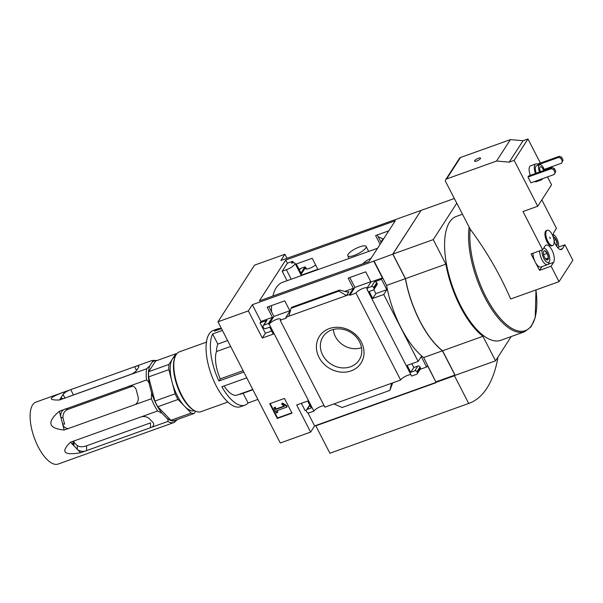 <?xml version="1.0" encoding="UTF-8"?>
<svg xmlns="http://www.w3.org/2000/svg" width="603" height="603" viewBox="0 0 603 603"><rect width="100%" height="100%" fill="white"/><g stroke="black" fill="none" stroke-linecap="round" stroke-linejoin="round"><path stroke-width="0.9" d="M377.568 248.248L282.619 282.294A62.433 25.846 70.3 0 0 272.88 296.043M271.599 305.563A62.433 25.846 70.3 0 0 271.554 311.819M368.953 261.596L395.327 220.728L285.732 260.029L259.365 300.897L368.953 261.596M289.824 310.749L273.928 316.447L268.848 306.55M370.792 281.714L354.896 287.412L349.808 277.516M287.051 280.704L282.181 271.237L287.367 263.202L285.732 260.029M301.161 275.269L317.856 269.285L312.203 258.295L295.515 264.28M388.814 230.821L375.616 235.554L380.116 244.305M287.367 263.202L292.711 261.28L293.488 262.787M367.137 287.91A6.414 1.764 -27.2 0 0 361.566 289.018A6.414 1.764 -27.2 0 0 355.974 293.096L349.808 295.304L349.393 294.498L353.388 288.302L348.157 278.111L365.712 271.817L370.943 282.008L366.941 288.204L367.355 289.01L366.948 289.161L411.615 376.076L416.537 374.312A1.688 1.462 -147.2 0 0 417.246 372.353L416.944 371.772A1.688 1.462 -147.2 0 0 414.758 370.853L410.711 372.3L407.153 365.38L418.143 361.438L383.734 294.49L386.825 289.696L381.488 279.31L382.392 277.9L373.792 261.159L252.34 304.711L248.338 310.907L217.977 321.798L280.267 442.994L310.628 432.11L296.691 404.982L307.681 401.048L311.238 407.967L307.191 409.422A1.688 1.462 -147.2 0 0 306.482 411.382L306.784 411.962A1.688 1.462 -147.2 0 0 308.97 412.882L313.892 411.118L269.224 324.203L268.84 324.339L273.928 316.447M373.792 261.159L392.772 254.142L405.374 278.669L386.583 285.407L373.973 260.88M421 210.53L392.772 254.142M420.962 210.455L280.9 260.458L284.895 254.262L254.534 265.147L217.977 321.798M349.808 295.304L354.896 287.412M366.948 289.161A6.414 1.764 -27.2 0 0 367.204 288.724M377.274 234.959L381.209 242.617M268.84 324.339L268.425 323.532L272.428 317.329L267.189 307.146L284.744 300.852L289.975 311.035L285.973 317.238L286.387 318.045L280.191 320.268A6.414 1.764 -27.2 0 0 280.501 319.16A6.414 1.764 -27.2 0 0 275.119 319.982A6.414 1.764 -27.2 0 0 269.224 324.203M300.867 274.704L305.397 267.687L304.982 266.88L300.437 268.508A1.688 1.462 -147.2 0 0 299.766 269.036L299.284 269.782M306.55 269.051L305.781 267.551A6.414 1.764 -27.2 0 0 305.472 268.659A6.414 1.764 -27.2 0 0 309.603 268.343A6.414 1.764 -27.2 0 0 315.61 264.913M305.781 267.551L305.397 267.687M296.307 263.993L300.98 273.084L304.982 266.88M361.408 342.135A24.738 21.467 32.8 0 1 339.029 371.855A24.738 21.467 32.8 0 1 320.201 335.215A24.738 21.467 32.8 0 1 361.408 342.135M355.974 293.096L400.641 380.011L333.979 403.92L324.866 407.183L280.191 320.268M349.393 294.498L285.973 317.238M383.779 238.63L382.995 238.909L378.202 236.768M268.425 323.532L263.88 325.16A1.688 1.462 -147.2 0 0 263.179 327.12L263.473 327.7A1.688 1.462 -147.2 0 0 265.659 328.62L269.714 327.173L273.272 334.1L262.282 338.034L248.338 310.907M272.428 317.329L260.941 321.444L252.34 304.711M263.88 325.16L266.978 320.366L260.036 322.854L260.941 321.444M353.388 288.302L344.848 291.362M348.896 291.754L346.484 291.86L339.677 290.073L338.894 291.106L346.439 295.56L348.896 291.754L347.908 292.108M380.938 242.097L382.995 238.909M382.392 277.9L370.943 282.008M286.968 258.288L284.895 254.262M292.018 413.153L284.45 398.432L269.707 403.724L277.267 418.444L292.018 413.153M313.892 411.118A6.414 1.764 152.8 0 1 318.361 407.598A6.414 1.764 152.8 0 1 324.097 405.691M383.734 294.49L372.744 298.425L369.187 291.505L373.234 290.051A1.688 1.462 -147.2 0 0 373.935 288.091L373.641 287.51A1.688 1.462 -147.2 0 0 371.456 286.591L366.941 288.204M400.641 380.011A6.414 1.764 152.8 0 1 405.118 376.491A6.414 1.764 152.8 0 1 410.847 374.584M381.488 279.31L374.546 281.797A1.688 1.462 -147.2 0 1 376.732 282.724L377.033 283.297A1.688 1.462 -147.2 0 1 377.003 284.729L373.913 289.523M227.625 340.574L217.826 344.087A28.688 11.872 -109.7 0 0 216.477 351.526A25.311 10.477 70.3 0 0 220.283 378.85L218.897 380.998A40.499 16.763 -109.7 0 1 212.61 333.934L217.826 344.087M230.648 346.446L216.477 351.526M252.898 389.749L240.936 394.038A28.688 11.872 -109.7 0 1 239.172 394.332M221.474 328.59L214.427 331.115A40.499 16.763 -109.7 0 1 217.585 328.914A40.499 16.763 -109.7 0 1 221.422 328.605M243.099 393.262L248.082 402.955A40.499 16.763 -109.7 0 1 244.924 405.156A40.499 16.763 -109.7 0 1 221.866 386.772L246.778 377.84M224.09 385.973A25.311 10.477 70.3 0 0 237.069 395.086L252.755 389.463M543.386 252.778A4.869 2.013 -109.7 0 1 543.567 251.594A4.869 2.013 -109.7 0 1 544.697 250.742A4.869 2.013 -109.7 0 1 547.207 253.335A4.869 2.013 -109.7 0 1 548.406 257.956A4.869 2.013 -109.7 0 1 547.094 259.991A4.869 2.013 -109.7 0 1 546.499 259.757A4.869 2.013 -109.7 0 1 544.584 257.398A4.869 2.013 -109.7 0 1 543.386 252.778M547.094 259.991L548.406 257.956L547.207 253.335L544.697 250.742M553.32 237.062A4.869 2.013 -109.7 0 1 553.524 237.069A4.869 2.013 -109.7 0 1 556.034 239.662A4.869 2.013 -109.7 0 1 557.225 244.29A4.869 2.013 -109.7 0 1 556.584 246.167M555.778 244.81L557.225 244.29L556.034 239.662L553.524 237.069M527.964 177.063L530.934 182.837L554.353 174.44L555.785 171.35L554.308 168.463L552.114 167.544L528.695 175.94L527.964 177.063L551.391 168.667L552.114 167.544M539.919 179.619A8.434 3.49 70.3 0 0 541.502 179.83L536.301 181.691A8.434 3.49 -109.7 0 1 534.71 181.48M530.323 175.352A8.434 3.49 -109.7 0 1 530.602 165.81L535.811 163.941A8.434 3.49 70.3 0 0 535.524 173.491M537.74 206.249L514.155 160.368L509.241 162.132L496.563 161.039L446.65 178.933A2.359 2.05 -147.2 0 0 445.662 181.676L470.174 229.125A336.489 291.995 -147.2 0 1 510.666 299.005L559.026 281.661L551.097 266.224L553.592 262.343A9.618 3.98 -109.7 0 0 552.574 251.413A9.618 3.98 -109.7 0 0 546.122 245.067A9.618 3.98 -109.7 0 0 545.142 245.896L542.64 249.77L522.989 211.54L537.74 206.249L551.557 184.827L547.486 176.905M540.386 163.081L527.979 138.946L523.065 140.71L510.387 139.617L460.466 157.511A2.359 2.05 -147.2 0 0 459.524 158.25L445.7 179.671M514.155 160.368L527.979 138.946M552.71 245.511L551.843 245.82A8.103 3.354 -109.7 0 1 545.949 239.331A8.103 3.354 -109.7 0 1 546.371 230.572L547.238 230.263A8.103 3.354 70.3 0 0 546.815 239.022A8.103 3.354 70.3 0 0 552.71 245.511A8.103 3.354 70.3 0 0 553.531 244.81A8.103 3.354 70.3 0 0 552.16 234.507A8.103 3.354 70.3 0 0 547.238 230.263M559.026 281.661L572.85 260.24L564.913 244.803L558.476 247.109M554.067 240.665A9.618 3.98 -109.7 0 0 561.431 249.506A9.618 3.98 -109.7 0 0 562.418 248.677L564.913 244.803M553.366 237.446A9.618 3.98 -109.7 0 1 553.961 232.23L556.463 228.356L541.833 199.894M542.64 249.77L531.07 253.923L539.527 270.37L541.931 266.647M551.097 266.224L539.527 270.37M469.096 227.286A65.802 27.241 -109.7 0 0 485.671 299.043A65.802 27.241 -109.7 0 0 524.685 331.725L500.709 340.326A65.802 27.241 -109.7 0 1 452.853 287.578A65.802 27.241 -109.7 0 1 456.283 216.439L462.395 214.246M456.735 203.234L433.255 239.625L445.858 264.152A66.179 27.391 70.3 0 0 482.935 336.293L495.545 360.828L511.201 336.564M330.316 453.079A177.003 73.264 70.3 0 1 330.105 453.155A177.003 73.264 70.3 0 1 329.894 453.23L315.806 425.816L316.078 425.394L314.63 425.914L307.945 412.904M310.628 432.11L314.63 425.914M315.806 425.816L435.811 382.784L435.931 382.076L427.482 365.622L426.57 367.031L421.233 356.644L418.143 361.438M435.931 382.076L423.66 357.549A66.179 27.391 -109.7 0 1 386.583 285.407M417.216 373.785L420.306 368.998A1.688 1.462 -147.2 0 0 420.336 367.559L420.035 366.986A1.688 1.462 -147.2 0 0 417.849 366.059L413.801 367.513L411.841 363.692M420.065 369.368L426.57 367.031M391.528 383.282L389.915 390.375L392.689 382.867M301.379 403.301L305.118 410.583L306.422 410.115M309.716 405.012A1.688 1.462 -147.2 0 0 309.603 405.156L306.512 409.95M389.915 390.375L342.074 407.522L333.979 403.92M266.978 320.366A1.688 1.462 -147.2 0 0 266.3 320.894L263.209 325.688M260.036 322.854L265.373 333.248L271.674 330.987M288.897 316.191L291.053 308.254L291.792 307.334M373.8 289.674L375.835 293.638L386.825 289.696M405.374 278.669A66.179 27.391 70.3 0 0 442.451 350.81L423.66 357.549M436.112 381.789L454.911 375.051L454.458 375.759L468.697 403.46A177.003 73.264 70.3 0 0 468.908 403.384A177.003 73.264 70.3 0 0 497.792 358.363L497.498 357.79M442.451 350.81L454.911 375.051M454.308 198.5L421.075 210.417L392.885 254.097L405.495 278.631A66.179 27.391 70.3 0 0 442.572 350.773L455.175 375.3L495.545 360.828M433.255 239.625L392.885 254.097M445.858 264.152L405.495 278.631M482.935 336.293L442.572 350.773M329.894 453.23L468.697 403.46M435.66 382.498L454.458 375.759M270.189 403.55L277.591 417.947L277.267 418.444M286.252 406.06L282.189 403.565L281.601 404.116L284.435 406.339L275.82 409.422L274.915 407.666L273.815 408.058L276.34 412.965L277.44 412.573L276.536 410.809L286.802 407.131L286.252 406.06L286.568 405.57L282.513 403.068L282.189 403.565M286.568 405.57L287.118 406.633L286.802 407.131M277.018 410.635L277.757 412.075L277.44 412.573M284.081 406.083L276.136 408.932L275.232 407.176L273.815 408.058M275.232 407.176L274.915 407.666M276.136 408.932L275.82 409.422M282.513 403.068L281.601 404.116M277.591 417.947L291.852 412.836M410.711 372.3L413.801 367.513M262.282 338.034L265.373 333.248M372.744 298.425L375.835 293.638M338.894 291.106L291.053 308.254M435.668 382.513L316.078 425.394M496.563 161.039L510.387 139.617M509.241 162.132L523.065 140.71M478.465 158.212A3.377 0.927 152.8 0 1 480.561 158.076A3.377 0.927 152.8 0 1 477.983 160.443A3.377 0.927 152.8 0 1 474.553 161.159A3.377 0.927 152.8 0 1 478.465 158.212M550.155 237.605L549.748 237.25L550.2 238.524L550.155 237.605M533.022 253.222A9.279 3.844 70.3 0 0 535.298 262.147A9.279 3.844 70.3 0 0 540.936 267.008L547.584 264.619A9.279 3.844 -109.7 0 1 542.376 260.534A9.279 3.844 -109.7 0 1 539.67 250.84M541.502 179.83A8.434 3.49 70.3 0 0 542.594 178.654M538.63 165.086A8.434 3.49 70.3 0 0 535.811 163.941M544.479 170.28A6.414 2.653 70.3 0 0 539.67 164.709L536.489 165.848A6.414 2.653 70.3 0 0 536.316 173.204M539.67 164.709A6.414 2.653 70.3 0 0 539.497 172.066M543.627 170.589A4.221 1.749 70.3 0 0 540.416 166.775A4.221 1.749 70.3 0 0 540.356 171.757M540.446 171.727A4.221 1.749 70.3 0 0 539.889 170.31M554.353 174.44L555.062 172.481L553.577 169.594L551.391 168.667M553.577 169.594L554.308 168.463M555.062 172.481L555.785 171.35M544.177 169.428L561.627 163.164L562.335 161.205L560.85 158.318L561.581 157.195L559.388 156.267L537.394 164.152M560.85 158.318L558.664 157.398L559.388 156.267M558.664 157.398L538.23 164.725M561.627 163.164L563.059 160.081L561.581 157.195M562.335 161.205L563.059 160.081M553.268 234.597A7.59 3.143 -109.7 0 1 553.78 234.846A7.59 3.143 -109.7 0 1 556.765 238.524A7.59 3.143 -109.7 0 1 558.348 247.577A7.59 3.143 -109.7 0 1 558.114 248.097M543.687 248.142A7.59 3.143 -109.7 0 1 544.961 248.519A7.59 3.143 -109.7 0 1 547.946 252.197A7.59 3.143 -109.7 0 1 549.529 261.25A7.59 3.143 -109.7 0 1 544.622 259.863A7.59 3.143 -109.7 0 1 542.135 249.951M549.529 261.25L548.888 263.074A9.279 3.844 -109.7 0 1 547.584 264.619M556.034 239.662L554.029 240.378M548.406 257.956L545.602 258.958M547.207 253.335L543.589 254.632M244.924 405.156L240.589 406.708A40.499 16.763 -109.7 0 1 211.14 374.244A40.499 16.763 -109.7 0 1 213.251 330.467L217.585 328.914M257.88 399.435L248.082 402.955M243.816 372.066L218.897 380.998M222.409 330.421L212.61 333.934M227.889 402.028L200.927 411.698A31.808 13.168 -109.7 0 1 194.121 410.439A31.808 13.168 -109.7 0 1 177.802 386.199A31.808 13.168 -109.7 0 1 174.998 357.112A31.808 13.168 -109.7 0 1 179.46 351.82L206.414 342.15M194.121 410.439L193.126 409.844A30.791 12.746 -109.7 0 1 177.327 386.372A30.791 12.746 -109.7 0 1 174.614 358.205L174.998 357.112M243.099 370.672L220.283 378.85M359.509 341.78A21.504 18.663 32.8 0 1 359.674 359.177A21.504 18.663 32.8 0 1 330.964 364.069A21.504 18.663 32.8 0 1 323.592 335.894A21.504 18.663 32.8 0 1 342.022 329.148A21.504 18.663 32.8 0 1 359.509 341.78M361.506 347.66A20.163 17.495 32.8 0 1 333.331 329.479M292.711 261.28L291.498 263.164A7.424 2.043 152.8 0 1 294.98 263.24A7.424 2.043 152.8 0 1 286.372 269.729L282.181 271.237M363.187 263.662A7.424 2.043 152.8 0 1 370.973 258.468M359.735 246.831A10.296 2.834 152.8 0 1 366.119 246.423A10.296 2.834 152.8 0 1 354.195 255.423A10.296 2.834 152.8 0 1 347.81 255.83A10.296 2.834 152.8 0 1 359.735 246.831M73.445 394.935L70.724 389.644L69.089 390.231A6.746 1.854 -27.2 0 0 63.089 394.468L64.845 391.746L69.307 390.149L35.946 402.111A32.901 13.62 70.3 0 0 38.185 446.823A32.901 13.62 70.3 0 0 58.159 464.054L174.237 422.432M59.32 411.261L63.564 409.739A6.746 6 -81.7 0 0 60.918 417.442L59.32 411.261C46.612 422.198 48.225 428.447 64.182 430.022L151.368 398.764A32.901 13.62 70.3 0 0 154.293 405.193A32.901 13.62 70.3 0 0 157.639 410.967L162.064 413.326A31.688 13.115 70.3 0 1 151.602 392.96L149.454 384.661A31.688 13.115 70.3 0 1 149.778 365.87L152.129 362.222A31.688 13.115 70.3 0 1 156.396 360.737M63.564 409.739L146.506 380.003C148.067 380.923 149.047 382.475 149.454 384.661M64.845 391.746C48.76 397.588 46.989 400.339 59.516 400L146.702 368.742A32.901 13.62 70.3 0 0 146.506 380.003M70.724 389.644L152.024 360.488C152.853 360.654 152.883 361.227 152.129 362.222M157.232 360.436L152.054 360.481L136.067 366.209A6.746 1.854 -27.2 0 1 138.78 366.39A6.746 1.854 -27.2 0 1 138.562 367.408L136.745 370.219A6.746 1.854 -27.2 0 1 130.745 374.463M87.103 453.675L91.347 452.152M70.453 442.225L74.697 440.703A6.746 4.146 -179 0 0 72.842 443.499A6.746 4.146 -179 0 0 73.807 445.685L70.453 442.225C60.398 452.129 63.79 455.634 80.636 452.732L167.822 421.474A32.901 13.62 70.3 0 0 174.259 422.424L158.333 428.138M74.697 440.703L157.639 410.967M175.156 356.682A28.688 11.872 70.3 0 0 172.383 359.094L175.812 353.78L155.574 361.039L148.707 371.674A31.386 12.995 70.3 0 0 148.617 376.898L154.881 401.078A31.386 12.995 70.3 0 0 157.79 406.746L170.92 420.291A31.386 12.995 70.3 0 0 173.92 420.728L194.166 413.47A31.386 12.995 70.3 0 1 191.159 413.032L178.036 399.488A31.386 12.995 70.3 0 1 175.119 393.819L168.863 369.647A31.386 12.995 70.3 0 1 168.953 364.416L172.383 359.094A28.688 11.872 70.3 0 0 171.991 381.729A28.688 11.872 70.3 0 0 177.259 395.598A28.688 11.872 70.3 0 0 184.593 406.264A28.688 11.872 70.3 0 0 194.52 410.673M177.403 419.477L177.357 419.545A31.688 13.115 70.3 0 1 166.571 417.977L162.064 413.326M151.602 392.96L151.368 398.764M166.571 417.977C167.875 419.115 168.297 420.283 167.822 421.474M174.29 422.409L174.259 422.424A32.901 13.62 70.3 0 0 174.29 422.417L177.357 419.545M151.866 427.195A6.746 4.146 -179 0 0 153.72 424.406A6.746 4.146 -179 0 0 152.755 422.213L149.28 418.625A6.746 4.146 -179 0 0 141.682 416.688M80.636 452.732L73.807 445.685L73.868 442.059A26.999 11.178 70.3 0 0 77.342 445.647C79.784 447.064 82.882 447.109 86.628 445.775L150.539 422.861L150.448 427.813M77.342 445.647L77.282 449.273A6.746 4.146 -179 0 0 84.88 451.21M149.778 365.87L146.702 368.742M59.516 400L63.089 394.468L65.003 398.184M62.003 398.704L61.272 397.287A6.746 1.854 -27.2 0 0 61.054 398.297A6.746 1.854 -27.2 0 0 63.76 398.477M128.989 386.048L131.831 386.463L67.928 409.377C64.333 411.012 62.689 413.801 63.006 417.743A26.999 11.178 70.3 0 0 64.664 424.15L62.584 423.849L60.918 417.442L63.006 417.743M64.182 430.022L62.584 423.849A6.746 6 -81.7 0 0 67.393 428.454A6.746 6 -81.7 0 0 68.425 428.499M135.411 404.485A6.746 6 -81.7 0 0 138.057 396.789L136.391 390.375A6.746 6 -81.7 0 0 131.582 385.769A6.746 6 -81.7 0 0 130.549 385.724M195.606 411.231L194.166 413.47M176.785 353.773A31.386 12.995 70.3 0 0 175.812 353.78M148.707 371.674L168.953 364.416M148.617 376.898L168.863 369.647M154.881 401.078L175.119 393.819M157.79 406.746L178.036 399.488M170.92 420.291L191.159 413.032M299.435 270.076L300.437 268.508M371.456 286.591L374.546 281.797M417.246 372.353L420.336 367.559M416.944 371.772L420.035 366.986M414.758 370.853L417.849 366.059M307.191 409.422L309.859 405.284M373.641 287.51L376.732 282.724M373.935 288.091L377.033 283.297M339.451 290.239L291.611 307.394M535.954 289.937A64.988 26.901 -109.7 0 1 504.749 323.027A64.988 26.901 -109.7 0 1 470.174 229.125M446.65 178.933L460.466 157.511M562.418 248.677L560.149 249.491M553.592 262.343L548.104 264.318M291.241 279.204L286.372 269.729M86.546 450.727L86.628 445.775M136.557 370.483L134.627 366.73M67.928 409.377L65.079 408.962M330.105 453.155L468.908 403.384M339.677 290.073L291.731 307.266M524.685 331.725L531.1 326.751L535.215 317.623L535.992 289.922M553.78 234.846L553.275 234.544M558.348 247.577L558.152 248.142M544.961 248.519L543.876 247.863M301.327 275.586L294.98 263.24M368.689 251.428L366.119 246.423M349.152 258.438L347.81 255.83M68.561 396.691L131.356 374.177"/></g></svg>
